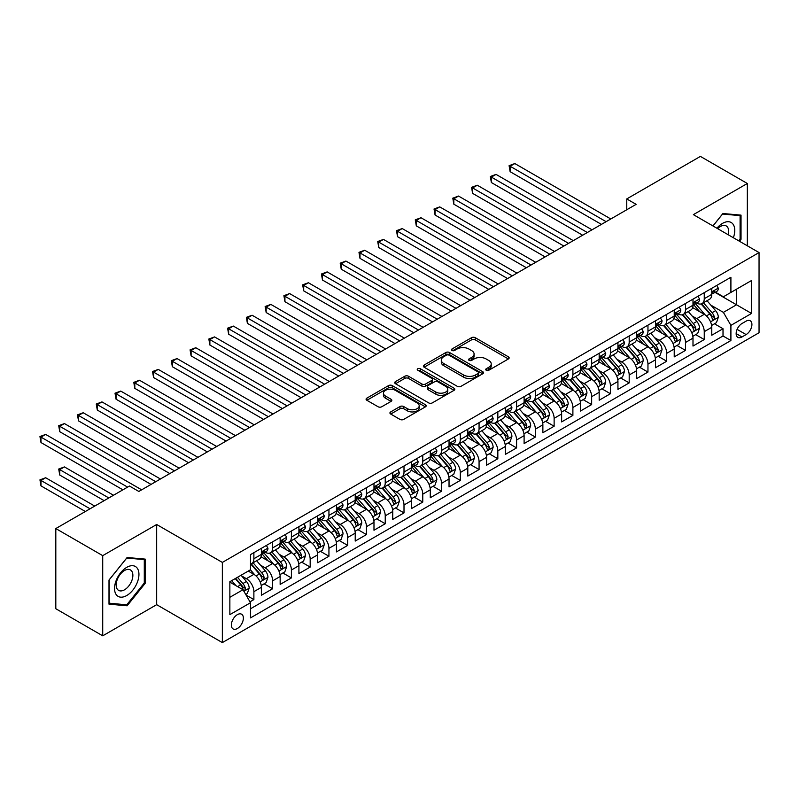 <?xml version="1.0" encoding="UTF-8"?>
<svg xmlns="http://www.w3.org/2000/svg" width="799" height="799" viewBox="0 0 799 799"><rect width="100%" height="100%" fill="white"/><g stroke="black" fill="none" stroke-linecap="round" stroke-linejoin="round"><path stroke-width="1.2" d="M486.251 370.247A1.828 1.049 0 0 0 488.828 370.247L508.404 358.951A2.607 1.508 0 0 0 509.163 357.892A2.607 1.508 0 0 0 508.404 356.823L475.245 337.687A2.607 1.508 0 0 0 471.56 337.687L451.994 348.983A1.828 1.049 0 0 0 451.455 349.722A1.828 1.049 0 0 0 451.994 350.471A1.828 1.049 0 0 0 454.571 350.471L457.098 349.013A8.34 4.814 0 0 1 468.893 349.013L471.65 350.601A8.34 4.814 0 0 1 474.097 354.007A8.34 4.814 0 0 1 471.65 357.413L469.123 358.871A1.828 1.049 0 0 0 468.584 359.62A1.828 1.049 0 0 0 469.123 360.359A1.828 1.049 0 0 0 471.7 360.359L474.226 358.901A8.34 4.814 0 0 1 486.022 358.901L488.778 360.499A8.34 4.814 0 0 1 491.225 363.895A8.34 4.814 0 0 1 488.778 367.3L486.251 368.758A1.828 1.049 0 0 0 485.712 369.508A1.828 1.049 0 0 0 486.251 370.247L486.251 368.758M237.363 628.513A8.489 4.904 120 0 0 242.916 621.023A8.489 4.904 120 0 0 241.608 614.221A8.489 4.904 120 0 0 237.363 614.641A8.489 4.904 120 0 0 231.82 622.121A8.489 4.904 120 0 0 233.118 628.933A8.489 4.904 120 0 0 237.363 628.513M390.701 411.914A2.607 1.508 0 0 0 389.932 412.973A2.607 1.508 0 0 0 390.701 414.042L399.999 419.405A2.607 1.508 0 0 0 403.685 419.405L425.418 406.861A2.607 1.508 0 0 0 426.187 405.802A2.607 1.508 0 0 0 425.418 404.733L392.259 385.587A2.607 1.508 0 0 0 388.584 385.587L366.841 398.142A2.607 1.508 0 0 0 366.082 399.2A2.607 1.508 0 0 0 366.841 400.269L378.077 406.751A2.607 1.508 0 0 0 381.762 406.751L391.071 401.388A2.607 1.508 0 0 0 391.83 400.319A2.607 1.508 0 0 0 391.071 399.26L385.498 396.044A6.971 4.025 0 0 1 383.45 393.198A6.971 4.025 0 0 1 387.755 389.483A6.971 4.025 0 0 1 395.345 390.351L417.178 402.956A6.971 4.025 0 0 1 419.215 405.802A6.971 4.025 0 0 1 414.911 409.517A6.971 4.025 0 0 1 407.32 408.639L403.685 406.541A2.607 1.508 0 0 0 399.999 406.541L390.701 411.914L390.701 414.042M156.674 524.504L102.721 555.645L55.81 528.558L55.81 608.738L102.721 635.824L156.674 604.673L222.352 642.596L222.352 562.416L156.674 524.504L156.674 604.673M747.325 245.792L747.325 183.49L693.372 214.641L759.05 252.564L222.352 562.416M747.325 183.49L700.403 156.404L626.756 198.931L626.756 209.767M55.81 528.558L129.458 486.042L138.846 491.455L636.134 204.344L626.756 198.931M457.288 386.336A2.607 1.508 0 0 0 460.973 386.336L482.706 373.792A2.607 1.508 0 0 0 483.465 372.724A2.607 1.508 0 0 0 482.706 371.665L449.547 352.519A2.607 1.508 0 0 0 445.862 352.519L424.129 365.063A2.607 1.508 0 0 0 423.37 366.132A2.607 1.508 0 0 0 424.129 367.19L457.288 386.336M418.506 370.646A1.828 1.049 0 0 1 420.354 370.906L420.354 368.738L454.062 388.194A2.607 1.508 0 0 1 454.821 389.263A2.607 1.508 0 0 1 454.062 390.321L432.329 402.876A2.607 1.508 0 0 1 428.644 402.876L395.485 383.73L395.485 381.602A2.607 1.508 0 0 0 394.726 382.671A2.607 1.508 0 0 0 395.485 383.73M395.485 381.602L404.793 376.229A2.607 1.508 0 0 1 408.469 376.229L421.922 383.999A2.607 1.508 0 0 0 425.607 383.999L431.77 380.434A2.607 1.508 0 0 0 432.539 379.375A2.607 1.508 0 0 0 431.77 378.307L417.777 370.227A1.828 1.049 0 0 1 417.238 369.478A1.828 1.049 0 0 1 418.366 368.509A1.828 1.049 0 0 1 420.354 368.738M249.987 601.827L253.882 599.58L246.092 595.085M241.658 575.949L246.372 578.676A10.617 6.132 60 0 1 253.882 591.669L261.383 587.335L261.383 595.245L272.649 588.743L264.109 583.819M260.424 565.113L265.138 567.839A10.617 6.132 60 0 1 272.649 580.843L280.149 576.508L280.149 584.419L291.405 577.917L282.876 572.983M279.191 554.286L283.905 557.003A10.617 6.132 60 0 1 291.405 570.007L298.916 565.672L298.916 573.582L310.172 567.08L301.632 562.146M297.957 543.45L302.671 546.166A10.617 6.132 60 0 1 310.172 559.17L317.682 554.836L317.682 562.746L328.938 556.244L320.399 551.32M316.724 532.613L321.438 535.33A10.617 6.132 60 0 1 328.938 548.334L336.449 543.999L336.449 551.909L347.705 545.407L339.166 540.484M335.49 521.777L340.204 524.504A10.617 6.132 60 0 1 347.705 537.497L355.215 533.173L355.215 541.073L366.471 534.581L357.932 529.647M354.257 510.951L358.971 513.667A10.617 6.132 60 0 1 366.471 526.671L373.982 522.336L373.982 530.246L385.238 523.745L376.699 518.811M373.023 500.114L377.727 502.831A10.617 6.132 60 0 1 385.238 515.834L392.748 511.5L392.748 519.41L404.004 512.908L395.465 507.974M391.79 489.278L396.494 491.994A10.617 6.132 60 0 1 404.004 504.998L411.515 500.663L411.515 508.573L422.771 502.072L414.232 497.148M410.556 478.441L415.26 481.168A10.617 6.132 60 0 1 422.771 494.162L430.271 489.827L430.271 497.737L441.537 491.235L432.998 486.311M429.313 467.605L434.027 470.331A10.617 6.132 60 0 1 441.537 483.335L449.038 479.001L449.038 486.911L460.304 480.409L451.765 475.475M448.079 456.778L452.793 459.495A10.617 6.132 60 0 1 460.304 472.499L467.805 468.164L467.805 476.074L479.07 469.572L470.531 464.638M466.846 445.942L471.56 448.658A10.617 6.132 60 0 1 479.07 461.662L486.571 457.328L486.571 465.238L497.837 458.736L489.298 453.802M485.612 435.105L490.326 437.822A10.617 6.132 60 0 1 497.837 450.826L505.338 446.491L505.338 454.401L516.593 447.899L508.064 442.976M504.379 424.269L509.093 426.996A10.617 6.132 60 0 1 516.593 439.989L524.104 435.655L524.104 443.565L535.36 437.073L526.821 432.139M523.145 413.443L527.859 416.159A10.617 6.132 60 0 1 535.36 429.163L542.871 424.828L542.871 432.738L554.126 426.237L545.587 421.303M541.912 402.606L546.626 405.323A10.617 6.132 60 0 1 554.126 418.326L561.637 413.992L561.637 421.902L572.893 415.4L564.354 410.466M560.678 391.77L565.392 394.486A10.617 6.132 60 0 1 572.893 407.49L580.404 403.155L580.404 411.066L591.659 404.564L583.12 399.64M579.445 380.933L584.159 383.66A10.617 6.132 60 0 1 591.659 396.654L599.17 392.319L599.17 400.229L610.426 393.727L601.887 388.803M598.211 370.097L602.915 372.823A10.617 6.132 60 0 1 610.426 385.817L617.937 381.493L617.937 389.393L629.193 382.901L620.653 377.967M616.978 359.27L621.682 361.987A10.617 6.132 60 0 1 629.193 374.991L636.693 370.656L636.693 378.566L647.959 372.064L639.42 367.131M635.744 348.434L640.448 351.151A10.617 6.132 60 0 1 647.959 364.154L655.46 359.82L655.46 367.73L666.726 361.228L658.186 356.294M654.501 337.597L659.215 340.314A10.617 6.132 60 0 1 666.726 353.318L674.226 348.983L674.226 356.893L685.492 350.391L676.953 345.468M673.267 326.761L677.981 329.488A10.617 6.132 60 0 1 685.492 342.481L692.993 338.147L692.993 346.057L704.259 339.555L704.259 331.655A10.617 6.132 -120 0 0 696.748 318.651L692.034 315.925M695.719 334.631L704.259 339.555M261.383 587.335A10.617 6.132 -120 0 0 253.882 574.341L248.249 571.085M280.149 576.508A10.617 6.132 -120 0 0 272.649 563.505L261.043 556.803M298.916 565.672A10.617 6.132 -120 0 0 291.405 552.668L279.8 545.967M317.682 554.836A10.617 6.132 -120 0 0 310.172 541.832L298.566 535.13M336.449 543.999A10.617 6.132 -120 0 0 328.938 531.005L317.333 524.304M355.215 533.173A10.617 6.132 -120 0 0 347.705 520.169L336.099 513.467M373.982 522.336A10.617 6.132 -120 0 0 366.471 509.333L354.866 502.631M392.748 511.5A10.617 6.132 -120 0 0 385.238 498.496L373.632 491.794M411.515 500.663A10.617 6.132 -120 0 0 404.004 487.66L392.399 480.968M430.271 489.827A10.617 6.132 -120 0 0 422.771 476.833L411.165 470.132M449.038 479.001A10.617 6.132 -120 0 0 441.537 465.997L429.932 459.295M467.805 468.164A10.617 6.132 -120 0 0 460.304 455.16L448.698 448.459M486.571 457.328A10.617 6.132 -120 0 0 479.07 444.324L467.465 437.622M505.338 446.491A10.617 6.132 -120 0 0 497.837 433.497L486.231 426.796M524.104 435.655A10.617 6.132 -120 0 0 516.593 422.661L504.988 415.959M542.871 424.828A10.617 6.132 -120 0 0 535.36 411.825L523.754 405.123M561.637 413.992A10.617 6.132 -120 0 0 554.126 400.988L542.521 394.287M580.404 403.155A10.617 6.132 -120 0 0 572.893 390.152L561.288 383.46M599.17 392.319A10.617 6.132 -120 0 0 591.659 379.325L580.054 372.624M617.937 381.493A10.617 6.132 -120 0 0 610.426 368.489L598.821 361.787M636.693 370.656A10.617 6.132 -120 0 0 629.193 357.652L617.587 350.951M655.46 359.82A10.617 6.132 -120 0 0 647.959 346.816L636.354 340.114M674.226 348.983A10.617 6.132 -120 0 0 666.726 335.979L655.12 329.288M692.993 338.147A10.617 6.132 -120 0 0 685.492 325.153L673.887 318.451M746.106 321.138L741.971 323.525A8.23 4.754 120 0 0 736.598 330.776A8.23 4.754 120 0 0 737.857 337.368A8.23 4.754 120 0 0 741.971 336.958L746.106 334.571A8.23 4.754 120 0 0 751.479 327.33A8.23 4.754 120 0 0 750.211 320.739A8.23 4.754 120 0 0 746.106 321.138M222.352 642.596L759.05 332.734L759.05 252.564M229.862 597.302L242.996 589.722L250.496 602.726L250.496 617.897L730.905 340.534L730.905 325.363L723.395 312.369L710.8 305.098M250.496 602.726L229.862 614.641L229.862 581.702L250.496 569.787L250.496 554.616L730.905 277.263L730.905 292.434L751.539 280.509L751.539 313.448L730.905 325.363M265.038 552.179L265.138 552.239A10.617 6.132 60 0 0 270.442 552.758L277.952 548.424A10.617 6.132 -120 0 0 280.149 543.57L280.149 537.497M283.805 541.342L283.905 541.402A10.617 6.132 60 0 0 289.208 541.932L296.719 537.597A10.617 6.132 -120 0 0 298.916 532.733L298.916 526.671M302.571 530.506L302.671 530.566A10.617 6.132 60 0 0 307.975 531.095L315.485 526.761A10.617 6.132 -120 0 0 317.682 521.897L317.682 515.834M321.338 519.68L321.438 519.73A10.617 6.132 60 0 0 326.741 520.259L334.252 515.924A10.617 6.132 -120 0 0 336.449 511.07L336.449 504.998M340.104 508.843L340.204 508.903A10.617 6.132 60 0 0 345.508 509.422L353.018 505.088A10.617 6.132 -120 0 0 355.215 500.234L355.215 494.162M358.871 498.007L358.971 498.067A10.617 6.132 60 0 0 364.274 498.586L371.785 494.261A10.617 6.132 -120 0 0 373.982 489.397L373.982 483.325M377.637 487.17L377.727 487.23A10.617 6.132 60 0 0 383.041 487.76L390.541 483.425A10.617 6.132 -120 0 0 392.748 478.561L392.748 472.499M396.404 476.344L396.494 476.394A10.617 6.132 60 0 0 401.807 476.923L409.308 472.589A10.617 6.132 -120 0 0 411.515 467.725L411.515 461.662M415.16 465.507L415.26 465.557A10.617 6.132 60 0 0 420.574 466.087L428.074 461.752A10.617 6.132 -120 0 0 430.271 456.898L430.271 450.826M433.927 454.671L434.027 454.731A10.617 6.132 60 0 0 439.34 455.25L446.841 450.916A10.617 6.132 -120 0 0 449.038 446.062L449.038 439.989M452.693 443.835L452.793 443.894A10.617 6.132 60 0 0 458.107 444.424L465.607 440.089A10.617 6.132 -120 0 0 467.805 435.225L467.805 429.163M471.46 432.998L471.56 433.058A10.617 6.132 60 0 0 476.863 433.587L484.374 429.253A10.617 6.132 -120 0 0 486.571 424.389L486.571 418.326M490.226 422.172L490.326 422.222A10.617 6.132 60 0 0 495.63 422.751L503.14 418.416A10.617 6.132 -120 0 0 505.338 413.552L505.338 407.49M508.993 411.335L509.093 411.395A10.617 6.132 60 0 0 514.396 411.914L521.907 407.58A10.617 6.132 -120 0 0 524.104 402.726L524.104 396.654M527.759 400.499L527.859 400.559A10.617 6.132 60 0 0 533.163 401.078L540.673 396.743A10.617 6.132 -120 0 0 542.871 391.89L542.871 385.817M546.526 389.662L546.626 389.722A10.617 6.132 60 0 0 551.929 390.252L559.44 385.917A10.617 6.132 -120 0 0 561.637 381.053L561.637 374.991M565.293 378.836L565.392 378.886A10.617 6.132 60 0 0 570.696 379.415L578.206 375.081A10.617 6.132 -120 0 0 580.404 370.217L580.404 364.154M584.059 367.999L584.159 368.049A10.617 6.132 60 0 0 589.462 368.579L596.973 364.244A10.617 6.132 -120 0 0 599.17 359.39L599.17 353.318M602.826 357.163L602.915 357.223A10.617 6.132 60 0 0 608.229 357.742L615.729 353.408A10.617 6.132 -120 0 0 617.937 348.554L617.937 342.481M621.592 346.327L621.682 346.386A10.617 6.132 60 0 0 626.995 346.906L634.496 342.581A10.617 6.132 -120 0 0 636.693 337.717L636.693 331.655M640.349 335.49L640.448 335.55A10.617 6.132 60 0 0 645.762 336.079L653.262 331.745A10.617 6.132 -120 0 0 655.46 326.881L655.46 320.818M659.115 324.664L659.215 324.714A10.617 6.132 60 0 0 664.528 325.243L672.029 320.908A10.617 6.132 -120 0 0 674.226 316.044L674.226 309.982M677.882 313.827L677.981 313.887A10.617 6.132 60 0 0 683.295 314.406L690.795 310.072A10.617 6.132 -120 0 0 692.993 305.218L692.993 299.146M250.496 608.788L723.015 335.989L723.015 328.729L711.759 335.23L711.759 327.32A10.617 6.132 -120 0 0 704.259 314.317L692.653 307.615M696.648 302.991L696.748 303.051A10.617 6.132 -120 0 0 702.051 303.57A10.617 6.132 -120 0 0 704.259 298.716L704.259 292.644M702.051 303.57L709.562 299.235A10.617 6.132 -120 0 0 711.759 294.382L711.759 288.309M253.882 552.668L253.882 558.741A10.617 6.132 60 0 1 251.675 563.595A10.617 6.132 60 0 1 250.496 564.024M251.675 563.595L259.186 559.26A10.617 6.132 -120 0 0 261.383 554.406L261.383 548.334M272.649 541.832L272.649 547.904A10.617 6.132 60 0 1 270.442 552.758M291.405 530.995L291.405 537.068A10.617 6.132 60 0 1 289.208 541.932M310.172 520.169L310.172 526.231A10.617 6.132 60 0 1 307.975 531.095M328.938 509.333L328.938 515.395A10.617 6.132 60 0 1 326.741 520.259M347.705 498.496L347.705 504.569A10.617 6.132 60 0 1 345.508 509.422M366.471 487.66L366.471 493.732A10.617 6.132 60 0 1 364.274 498.586M385.238 476.833L385.238 482.896A10.617 6.132 60 0 1 383.041 487.76M404.004 465.997L404.004 472.059A10.617 6.132 60 0 1 401.807 476.923M422.771 455.16L422.771 461.233A10.617 6.132 60 0 1 420.574 466.087M441.537 444.324L441.537 450.396A10.617 6.132 60 0 1 439.34 455.25M460.304 433.487L460.304 439.56A10.617 6.132 60 0 1 458.107 444.424M479.07 422.661L479.07 428.723A10.617 6.132 60 0 1 476.863 433.587M497.837 411.825L497.837 417.887A10.617 6.132 60 0 1 495.63 422.751M516.593 400.988L516.593 407.061A10.617 6.132 60 0 1 514.396 411.914M535.36 390.152L535.36 396.224A10.617 6.132 60 0 1 533.163 401.078M554.126 379.325L554.126 385.388A10.617 6.132 60 0 1 551.929 390.252M572.893 368.489L572.893 374.551A10.617 6.132 60 0 1 570.696 379.415M591.659 357.652L591.659 363.715A10.617 6.132 60 0 1 589.462 368.579M610.426 346.816L610.426 352.888A10.617 6.132 60 0 1 608.229 357.742M629.193 335.979L629.193 342.052A10.617 6.132 60 0 1 626.995 346.906M647.959 325.153L647.959 331.215A10.617 6.132 60 0 1 645.762 336.079M666.726 314.317L666.726 320.379A10.617 6.132 60 0 1 664.528 325.243M685.492 303.48L685.492 309.553A10.617 6.132 60 0 1 683.295 314.406M685.492 342.481L685.492 350.391M666.726 353.318L666.726 361.228M647.959 364.154L647.959 372.064M629.193 374.991L629.193 382.901M610.426 385.817L610.426 393.727M591.659 396.654L591.659 404.564M572.893 407.49L572.893 415.4M554.126 418.326L554.126 426.237M535.36 429.163L535.36 437.073M516.593 439.989L516.593 447.899M497.837 450.826L497.837 458.736M479.07 461.662L479.07 469.572M460.304 472.499L460.304 480.409M441.537 483.335L441.537 491.235M422.771 494.162L422.771 502.072M404.004 504.998L404.004 512.908M385.238 515.834L385.238 523.745M366.471 526.671L366.471 534.581M347.705 537.497L347.705 545.407M328.938 548.334L328.938 556.244M310.172 559.17L310.172 567.08M291.405 570.007L291.405 577.917M272.649 580.843L272.649 588.743M253.882 591.669L253.882 599.58M242.996 589.722L229.862 582.141M723.395 312.369L736.528 304.779L736.528 289.178L751.539 280.509M715.035 292.374L751.539 313.448M715.415 292.154L723.395 296.769L730.905 292.434M102.721 555.645L102.721 635.824M714.486 323.795L723.015 328.729M723.015 335.989L730.905 340.534M739.455 241.248L741.033 239.281L741.033 215.131L722.925 213.523L712.938 225.937M109.004 604.174L127.121 605.792L145.228 583.27L145.228 559.12L127.121 557.502L109.004 580.034L109.004 604.174M740.094 238.741L741.033 239.281M144.289 582.731L145.228 583.27M125.203 604.693L127.121 605.792M486.981 370.506L488.778 369.468A8.34 4.814 0 0 0 491.225 366.062L491.225 363.895M474.097 354.007L474.097 356.174A8.34 4.814 0 0 1 471.65 359.58L469.852 360.619M508.364 358.971L475.245 339.855A2.607 1.508 0 0 0 471.56 339.855L452.713 350.731M482.666 373.812L449.547 354.686A2.607 1.508 0 0 0 445.862 354.686L424.159 367.21M478.102 373.473A1.828 1.049 0 0 0 478.631 372.724A1.828 1.049 0 0 0 478.102 371.974L448.998 355.175A1.828 1.049 0 0 0 446.421 355.175L443.745 356.724A8.34 4.814 0 0 0 441.308 360.119A8.34 4.814 0 0 0 443.745 363.525L463.64 375.011A8.34 4.814 0 0 0 475.425 375.011L478.102 373.473L478.102 375.64A1.828 1.049 0 0 0 478.631 374.891L478.631 372.724M441.308 360.119L441.308 362.287A8.34 4.814 0 0 0 443.745 365.692L443.745 363.525M478.102 375.64L475.425 377.178A8.34 4.814 0 0 1 463.64 377.178L443.745 365.692M395.525 383.75L404.793 378.396L404.793 376.229M432.539 379.375L432.539 381.532A2.607 1.508 0 0 1 431.77 382.601L425.607 386.167A2.607 1.508 0 0 1 421.922 386.167L408.469 378.396A2.607 1.508 0 0 0 404.793 378.396M420.354 370.906L454.032 390.341M435.874 392.049A6.971 4.025 0 0 0 443.465 392.928A6.971 4.025 0 0 0 447.77 389.203A6.971 4.025 0 0 0 445.722 386.366L438.032 381.922A2.607 1.508 0 0 0 434.356 381.922L428.184 385.488A2.607 1.508 0 0 0 427.415 386.546A2.607 1.508 0 0 0 428.184 387.615L435.874 392.049L435.874 394.217A6.971 4.025 0 0 0 443.465 395.096A6.971 4.025 0 0 0 447.77 391.37L447.77 389.203M427.415 386.546L427.415 388.714A2.607 1.508 0 0 0 428.184 389.782L428.184 387.615M435.874 394.217L428.184 389.782M419.215 405.802L419.215 407.959A6.971 4.025 0 0 1 414.911 411.685A6.971 4.025 0 0 1 407.32 410.806L403.685 408.708A2.607 1.508 0 0 0 399.999 408.708L390.731 414.062M383.45 393.198L383.45 395.365A6.971 4.025 0 0 0 385.498 398.212L385.498 396.044M391.031 401.408L385.498 398.212M425.388 406.881L392.259 387.755A2.607 1.508 0 0 0 388.584 387.755L366.881 400.289M711.599 325.463L716.453 322.656L718.331 317.243A7.031 4.065 -120 0 0 715.584 310.641L707.015 300.714M705.297 315.006L695.5 303.66M699.724 311.7L694.031 305.118A16.849 9.728 -120 0 0 693.512 304.529M510.122 215.021L563.884 246.062L472.589 193.348L472.589 187.935L477.283 185.228L573.273 240.639M701.103 303.96L709.772 313.997A7.031 4.065 60 0 1 712.279 318.841C713.337 320.259 714.086 319.82 714.536 317.543A7.031 4.065 -120 0 0 712.019 312.699L703.45 302.771M701.612 303.79L710.93 314.576A3.586 2.067 60 0 1 711.829 315.985L714.536 317.543M712.279 318.841L712.788 319.67M716.733 285.443L718.331 288.209A7.031 4.065 60 0 1 716.873 291.315L713.307 293.373A7.031 4.065 -120 0 0 714.536 291.755L714.386 291.136M606.111 221.683L510.122 166.262L514.816 163.555L610.806 218.976M711.999 293.702L712.019 293.702A7.031 4.065 -120 0 0 713.307 293.373M713.627 291.226L714.536 291.755C714.086 290.696 713.337 291.126 712.279 293.053A7.031 4.065 60 0 1 711.759 294.052M601.417 224.389L510.122 171.685L510.122 166.262L509.093 165.673L514.816 163.555M510.122 171.685L509.093 165.673M733.362 237.732A17.248 9.958 120 0 0 722.556 223.36A17.248 9.958 120 0 0 716.903 228.224M728.219 234.756A11.805 6.821 120 0 0 726.231 225.937A11.805 6.821 120 0 0 720.328 226.526A11.805 6.821 120 0 0 717.602 228.624M712.978 225.957L722.556 214.052L740.094 215.62L740.094 239.011L738.666 240.789M738.935 214.951L740.094 215.62M137.308 582.381A17.248 9.958 120 0 0 132.844 565.712A17.248 9.958 120 0 0 116.175 580.493A17.248 9.958 120 0 0 120.639 597.153A17.248 9.958 120 0 0 137.308 582.381M131.755 580.793A11.805 6.821 120 0 0 130.427 569.927A11.805 6.821 120 0 0 117.283 579.505A11.805 6.821 120 0 0 118.612 590.381A11.805 6.821 120 0 0 131.755 580.793M109.193 603.265L109.193 579.864L126.741 558.042L144.289 559.61L144.289 583L126.741 604.833L109.004 603.155M143.121 558.94L144.289 559.61M692.833 336.289L697.687 333.493L699.564 328.079A7.031 4.065 -120 0 0 696.828 321.468L688.249 311.54M686.531 325.832L676.733 314.486M680.958 322.536L675.265 315.945A16.849 9.728 -120 0 0 674.746 315.365M491.355 225.857L545.118 256.898L453.822 204.184L453.822 198.771L458.516 196.055L554.506 251.475M682.336 314.786L691.005 324.833A7.031 4.065 60 0 1 693.512 329.677C694.571 331.086 695.32 330.656 695.769 328.379A7.031 4.065 -120 0 0 693.262 323.535L684.683 313.608M682.845 314.626L692.164 325.413A3.586 2.067 60 0 1 693.063 326.811L695.769 328.379M693.512 329.677L694.021 330.506M674.076 347.126L678.92 344.329L680.798 338.906A7.031 4.065 -120 0 0 678.061 332.304L669.482 322.377M667.764 336.669L657.967 325.323M662.191 333.363L656.498 326.781A16.849 9.728 -120 0 0 655.979 326.192M472.589 236.684L526.351 267.725L435.065 215.021L435.065 209.598L439.75 206.891L535.739 262.312M663.569 325.622L672.239 335.66A7.031 4.065 60 0 1 674.746 340.514C675.804 341.922 676.553 341.493 677.003 339.205A7.031 4.065 -120 0 0 674.496 334.362L665.917 324.434M664.079 325.463L673.397 336.249A3.586 2.067 60 0 1 674.296 337.647L677.003 339.205M674.746 340.514L675.255 341.343M655.31 357.962L660.154 355.165L662.031 349.742A7.031 4.065 -120 0 0 659.295 343.141L650.716 333.213M648.998 347.505L639.2 336.159M643.425 344.199L637.732 337.617A16.849 9.728 -120 0 0 637.212 337.028M453.822 247.52L507.585 278.561M644.803 336.459L653.472 346.496A7.031 4.065 60 0 1 655.979 351.34C657.038 352.759 657.787 352.329 658.236 350.042A7.031 4.065 -120 0 0 655.729 345.198L647.15 335.27M645.312 336.289L654.631 347.086A3.586 2.067 60 0 1 655.53 348.484L658.236 350.042M655.979 351.34L656.498 352.179M636.543 368.798L641.387 365.992L643.265 360.579A7.031 4.065 -120 0 0 640.528 353.977L631.949 344.049M630.231 358.342L620.433 346.996M624.658 355.036L618.975 348.454A16.849 9.728 -120 0 0 618.446 347.865M435.065 258.357L488.828 289.398L397.532 236.684L397.532 231.271L402.217 228.564L498.206 283.975M626.036 347.295L634.706 357.333A7.031 4.065 60 0 1 637.212 362.177C638.271 363.595 639.02 363.155 639.47 360.878A7.031 4.065 -120 0 0 636.963 356.034L628.384 346.107M626.546 347.126L635.864 357.922A3.586 2.067 60 0 1 636.773 359.32L639.47 360.878M637.212 362.177L637.732 363.016M697.966 296.279L699.564 299.036A7.031 4.065 60 0 1 698.106 302.152L694.541 304.209A7.031 4.065 -120 0 0 695.769 302.591L695.619 301.962M587.345 232.519L491.355 177.098L496.049 174.392L592.039 229.812M693.232 304.539L693.262 304.539A7.031 4.065 -120 0 0 694.541 304.209M694.86 302.062L695.769 302.591C695.32 301.533 694.571 301.962 693.512 303.89A7.031 4.065 60 0 1 692.993 304.888M582.651 235.226L491.355 182.522L491.355 177.098L490.326 176.499L496.049 174.392M491.355 182.522L490.326 176.499M679.2 307.106L680.798 309.872A7.031 4.065 60 0 1 679.34 312.988L675.774 315.046A7.031 4.065 -120 0 0 677.003 313.428L676.853 312.799M568.578 243.355L471.56 187.336L477.283 185.228M674.466 315.375L674.496 315.375A7.031 4.065 -120 0 0 675.774 315.046M676.094 312.898L677.003 313.428C676.553 312.359 675.804 312.799 674.746 314.726A7.031 4.065 60 0 1 674.226 315.725M472.589 193.348L471.56 187.336M660.433 317.942L662.031 320.709A7.031 4.065 60 0 1 660.573 323.815L657.008 325.882A7.031 4.065 -120 0 0 658.236 324.254L658.086 323.635M549.812 254.182L452.793 198.172L458.516 196.055M655.699 326.212L655.729 326.212A7.031 4.065 -120 0 0 657.008 325.882M657.327 323.735L658.236 324.254C657.787 323.196 657.038 323.635 655.979 325.553A7.031 4.065 60 0 1 655.46 326.561M453.822 204.184L452.793 198.172M641.667 328.779L643.265 331.545A7.031 4.065 60 0 1 641.807 334.651L638.241 336.709A7.031 4.065 -120 0 0 639.47 335.091L639.32 334.471M531.045 265.018L434.027 209.008L439.75 206.891M636.933 337.038L636.963 337.038A7.031 4.065 -120 0 0 638.241 336.709M638.561 334.571L639.47 335.091C639.03 334.032 638.271 334.461 637.212 336.389A7.031 4.065 60 0 1 636.693 337.388M435.065 215.021L434.027 209.008M617.777 379.625L622.621 376.828L624.498 371.415A7.031 4.065 -120 0 0 621.762 364.813L613.183 354.886M611.465 369.178L601.667 357.832M605.892 365.872L600.209 359.28A16.849 9.728 -120 0 0 599.679 358.701M416.299 269.193L470.062 300.234L378.766 247.52L378.766 242.107L383.46 239.4L479.44 294.811M607.27 358.122L615.939 368.169A7.031 4.065 60 0 1 618.446 373.013C619.505 374.421 620.254 373.992 620.703 371.715A7.031 4.065 -120 0 0 618.196 366.871L609.617 356.943M607.779 357.962L617.098 368.748A3.586 2.067 60 0 1 618.007 370.157L620.703 371.715M618.446 373.013L618.965 373.842M622.9 339.615L624.498 342.372A7.031 4.065 60 0 1 623.04 345.488L619.475 347.545A7.031 4.065 -120 0 0 620.703 345.927L620.553 345.298M512.279 275.855L416.299 220.434L420.983 217.727L516.973 273.148M618.166 347.875L618.196 347.875A7.031 4.065 -120 0 0 619.475 347.545M619.794 345.398L620.703 345.927C620.264 344.868 619.515 345.298 618.446 347.225A7.031 4.065 60 0 1 617.937 348.224M507.595 278.561L416.299 225.857L416.299 220.434L415.26 219.845L420.983 217.727M416.299 225.857L415.26 219.845M599.01 390.461L603.854 387.665L605.732 382.242A7.031 4.065 -120 0 0 602.995 375.64L594.426 365.712M592.708 380.004L582.9 368.659M587.125 376.709L581.442 370.117A16.849 9.728 -120 0 0 580.913 369.528M397.532 280.03L451.295 311.061L359.999 258.357L359.999 252.943L364.694 250.227L460.673 305.647M588.503 368.958L597.183 379.006A7.031 4.065 60 0 1 599.689 383.85C600.738 385.258 601.497 384.828 601.937 382.541A7.031 4.065 -120 0 0 599.43 377.697L590.861 367.77M589.013 368.798L598.331 379.585A3.586 2.067 60 0 1 599.24 380.983L601.937 382.541M599.689 383.85L600.199 384.679M604.144 350.451L605.732 353.208A7.031 4.065 60 0 1 604.274 356.324L600.708 358.381A7.031 4.065 -120 0 0 601.937 356.763L601.787 356.134M493.512 286.691L396.494 230.671L402.217 228.564M599.4 358.711L599.43 358.711A7.031 4.065 -120 0 0 600.708 358.381M601.028 356.234L601.937 356.763C601.497 355.705 600.748 356.134 599.689 358.062A7.031 4.065 60 0 1 599.17 359.061M397.532 236.684L396.494 230.671M580.244 401.298L585.088 398.501L586.965 393.078A7.031 4.065 -120 0 0 584.229 386.476L575.66 376.549M573.942 390.841L564.134 379.495M568.359 387.535L562.676 380.953A16.849 9.728 -120 0 0 562.146 380.364M378.766 290.856L432.529 321.897L341.233 269.193L341.233 263.77L345.927 261.063L441.907 316.484M569.737 379.795L578.416 389.832A7.031 4.065 60 0 1 580.923 394.676C581.972 396.094 582.731 395.665 583.17 393.378A7.031 4.065 -120 0 0 580.663 388.534L572.094 378.606M570.246 379.635L579.565 390.421A3.586 2.067 60 0 1 580.474 391.82L583.17 393.378M580.923 394.676L581.432 395.515M585.377 361.278L586.965 364.044A7.031 4.065 60 0 1 585.517 367.16L581.952 369.218A7.031 4.065 -120 0 0 583.17 367.59L583.02 366.971M474.746 297.518L377.727 241.508L383.46 239.4M580.633 369.547L580.663 369.547A7.031 4.065 -120 0 0 581.952 369.218M582.261 367.071L583.17 367.59C582.731 366.531 581.982 366.971 580.923 368.898A7.031 4.065 60 0 1 580.404 369.897M378.766 247.52L377.727 241.508M561.477 412.134L566.331 409.328L568.199 403.914A7.031 4.065 -120 0 0 565.462 397.313L556.893 387.385M555.175 401.677L545.377 390.331M549.592 398.371L543.909 391.79A16.849 9.728 -120 0 0 543.39 391.2M359.999 301.692L413.762 332.734L322.466 280.03L322.466 274.606L327.161 271.9L423.14 327.32M550.97 390.631L559.65 400.669A7.031 4.065 60 0 1 562.156 405.512C563.215 406.931 563.964 406.491 564.404 404.214A7.031 4.065 -120 0 0 561.897 399.37L553.327 389.443M551.48 390.461L560.798 401.258A3.586 2.067 60 0 1 561.707 402.656L564.404 404.214M562.156 405.512L562.666 406.351M566.611 372.114L568.199 374.881A7.031 4.065 60 0 1 566.751 377.987L563.185 380.044A7.031 4.065 -120 0 0 564.404 378.426L564.254 377.807M455.989 308.354L358.971 252.344L364.694 250.227M561.867 380.374L561.897 380.374A7.031 4.065 -120 0 0 563.185 380.044M563.495 377.907L564.404 378.426C563.964 377.368 563.215 377.807 562.156 379.725A7.031 4.065 60 0 1 561.637 380.733M359.999 258.357L358.971 252.344M542.711 422.971L547.565 420.164L549.432 414.751A7.031 4.065 -120 0 0 546.696 408.149L538.126 398.222M536.409 412.514L526.611 401.168M530.826 409.208L525.143 402.626A16.849 9.728 -120 0 0 524.623 402.037M341.233 312.529L394.996 343.57L303.7 290.856L303.7 285.443L308.394 282.736L404.374 338.147M532.204 401.468L540.883 411.505A7.031 4.065 60 0 1 543.39 416.349C544.449 417.767 545.198 417.328 545.637 415.051A7.031 4.065 -120 0 0 543.13 410.207L534.561 400.279M532.723 401.298L542.042 412.084A3.586 2.067 60 0 1 542.94 413.492L545.637 415.051M543.39 416.349L543.899 417.178M547.844 382.951L549.432 385.717A7.031 4.065 60 0 1 547.984 388.823L544.419 390.881A7.031 4.065 -120 0 0 545.637 389.263L545.487 388.644M437.223 319.191L340.204 263.181L345.927 261.063M543.1 391.21L543.13 391.21A7.031 4.065 -120 0 0 544.419 390.881M544.728 388.743L545.637 389.263C545.198 388.204 544.449 388.634 543.39 390.561A7.031 4.065 60 0 1 542.871 391.56M341.233 269.193L340.204 263.181M523.944 433.797L528.798 431.001L530.676 425.587A7.031 4.065 -120 0 0 527.929 418.976L519.36 409.048M517.642 423.34L507.844 411.994M512.059 420.044L506.376 413.453A16.849 9.728 -120 0 0 505.857 412.873M322.466 323.365L376.229 354.406L284.933 301.692L284.933 296.279L289.628 293.573L385.617 348.983M513.447 412.294L522.117 422.341A7.031 4.065 60 0 1 524.623 427.185C525.682 428.594 526.431 428.164 526.871 425.887A7.031 4.065 -120 0 0 524.364 421.043L515.794 411.115M513.957 412.134L523.275 422.921A3.586 2.067 60 0 1 524.174 424.329L526.871 425.887M524.623 427.185L525.133 428.014M529.078 393.787L530.676 396.544A7.031 4.065 60 0 1 529.218 399.66L525.652 401.717A7.031 4.065 -120 0 0 526.871 400.099L526.731 399.47M418.456 330.027L321.438 274.007L327.161 271.9M524.344 402.047L524.364 402.047A7.031 4.065 -120 0 0 525.652 401.717M525.962 399.57L526.871 400.099C526.431 399.041 525.682 399.47 524.623 401.398A7.031 4.065 60 0 1 524.104 402.396M322.466 280.03L321.438 274.007M505.178 444.634L510.032 441.837L511.909 436.414A7.031 4.065 -120 0 0 509.163 429.812L500.593 419.884M498.876 434.177L489.078 422.831M493.303 430.871L487.61 424.289A16.849 9.728 -120 0 0 487.09 423.7M303.7 334.202L357.463 365.233L266.167 312.529L266.167 307.106L270.861 304.399L366.851 359.82M494.681 423.13L503.35 433.168A7.031 4.065 60 0 1 505.857 438.022C506.916 439.43 507.665 439.001 508.104 436.713A7.031 4.065 -120 0 0 505.597 431.869L497.028 421.942M495.19 422.971L504.509 433.757A3.586 2.067 60 0 1 505.407 435.155L508.104 436.713M505.857 438.022L506.366 438.851M510.311 404.624L511.909 407.38A7.031 4.065 60 0 1 510.451 410.496L506.886 412.554A7.031 4.065 -120 0 0 508.104 410.936L507.964 410.306M399.69 340.863L302.671 284.844L308.394 282.736M505.577 412.883L505.597 412.883A7.031 4.065 -120 0 0 506.886 412.554M507.205 410.406L508.104 410.936C507.665 409.867 506.916 410.306 505.857 412.234A7.031 4.065 60 0 1 505.338 413.233M303.7 290.856L302.671 284.844M486.411 455.47L491.265 452.673L493.143 447.25A7.031 4.065 -120 0 0 490.396 440.649L481.827 430.721M480.109 445.013L470.311 433.667M474.536 441.707L468.843 435.125A16.849 9.728 -120 0 0 468.324 434.536M284.933 345.028L338.696 376.069L247.4 323.365L247.4 317.942L252.094 315.235L348.084 370.656M475.914 433.967L484.584 444.004A7.031 4.065 60 0 1 487.09 448.848C488.149 450.266 488.898 449.837 489.348 447.55A7.031 4.065 -120 0 0 486.841 442.706L478.261 432.778M476.424 433.807L485.742 444.594A3.586 2.067 60 0 1 486.641 445.992L489.348 447.55M487.09 448.848L487.6 449.687M491.545 415.45L493.143 418.217A7.031 4.065 60 0 1 491.685 421.323L488.119 423.39A7.031 4.065 -120 0 0 489.348 421.762L489.198 421.143M380.923 351.69L283.905 295.68L289.628 293.573M486.811 423.72L486.841 423.72A7.031 4.065 -120 0 0 488.119 423.39M488.439 421.243L489.348 421.762C488.898 420.703 488.149 421.143 487.09 423.071A7.031 4.065 60 0 1 486.571 424.069M284.933 301.692L283.905 295.68M467.645 466.306L472.499 463.5L474.376 458.087A7.031 4.065 -120 0 0 471.64 451.485L463.06 441.557M461.343 455.849L451.545 444.504M455.77 452.544L450.077 445.962A16.849 9.728 -120 0 0 449.557 445.373M266.167 355.865L319.93 386.906L228.634 334.192L228.634 328.779L233.328 326.072L329.318 381.493M457.148 444.803L465.817 454.841A7.031 4.065 60 0 1 468.324 459.685C469.383 461.103 470.132 460.663 470.581 458.386A7.031 4.065 -120 0 0 468.074 453.542L459.495 443.615M457.657 444.634L466.976 455.43A3.586 2.067 60 0 1 467.874 456.828L470.581 458.386M468.324 459.685L468.833 460.524M472.778 426.286L474.376 429.053A7.031 4.065 60 0 1 472.918 432.159L469.353 434.217A7.031 4.065 -120 0 0 470.581 432.599L470.431 431.979M362.157 362.526L265.138 306.516L270.861 304.399M468.044 434.546L468.074 434.546A7.031 4.065 -120 0 0 469.353 434.217M469.672 432.079L470.581 432.599C470.132 431.54 469.383 431.969 468.324 433.897A7.031 4.065 60 0 1 467.805 434.906M266.167 312.529L265.138 306.516M448.888 477.133L453.732 474.336L455.61 468.923A7.031 4.065 -120 0 0 452.873 462.321L444.294 452.394M442.576 466.686L432.778 455.34M437.003 463.38L431.31 456.788A16.849 9.728 -120 0 0 430.791 456.209M247.4 366.701L301.163 397.742L209.877 345.028L209.877 339.615L214.561 336.908L310.551 392.319M438.381 455.64L447.05 465.677A7.031 4.065 60 0 1 449.557 470.521C450.616 471.939 451.365 471.5 451.815 469.223A7.031 4.065 -120 0 0 449.308 464.379L440.728 454.451M438.891 455.47L448.209 466.256A3.586 2.067 60 0 1 449.108 467.665L451.815 469.223M449.557 470.521L450.067 471.35M454.012 437.123L455.61 439.879A7.031 4.065 60 0 1 454.152 442.996L450.586 445.053A7.031 4.065 -120 0 0 451.815 443.435L451.665 442.806M343.39 373.363L246.372 317.353L252.094 315.235M449.278 445.383L449.308 445.383A7.031 4.065 -120 0 0 450.586 445.053M450.906 442.906L451.815 443.435C451.365 442.376 450.616 442.806 449.557 444.733A7.031 4.065 60 0 1 449.038 445.732M247.4 323.365L246.372 317.353M430.122 487.969L434.966 485.173L436.843 479.75A7.031 4.065 -120 0 0 434.107 473.148L425.527 463.22M423.81 477.512L414.012 466.167M418.237 474.216L412.544 467.625A16.849 9.728 -120 0 0 412.024 467.045M228.634 377.537L282.397 408.569L191.111 355.865L191.111 350.451L195.795 347.735L291.785 403.155M419.615 466.466L428.284 476.514A7.031 4.065 60 0 1 430.791 481.358C431.85 482.766 432.599 482.336 433.048 480.059A7.031 4.065 -120 0 0 430.541 475.205L421.962 465.288M420.124 466.306L429.443 477.093A3.586 2.067 60 0 1 430.341 478.491L433.048 480.059M430.791 481.358L431.31 482.187M435.245 447.959L436.843 450.716A7.031 4.065 60 0 1 435.385 453.832L431.82 455.889A7.031 4.065 -120 0 0 433.048 454.271L432.898 453.642M324.624 384.199L227.605 328.179L233.328 326.072M430.511 456.219L430.541 456.219A7.031 4.065 -120 0 0 431.82 455.889M432.139 453.742L433.048 454.271C432.609 453.213 431.85 453.642 430.791 455.57A7.031 4.065 60 0 1 430.271 456.569M228.634 334.192L227.605 328.179M411.355 498.806L416.199 496.009L418.077 490.586A7.031 4.065 -120 0 0 415.34 483.984L406.761 474.057M405.043 488.349L395.245 477.003M399.47 485.043L393.787 478.461A16.849 9.728 -120 0 0 393.258 477.872M209.877 388.364L263.64 419.405L172.344 366.701L172.344 361.278L177.028 358.571L273.018 413.992M400.848 477.303L409.517 487.34A7.031 4.065 60 0 1 412.024 492.184C413.083 493.602 413.832 493.173 414.281 490.886A7.031 4.065 -120 0 0 411.775 486.042L403.195 476.114M401.358 477.143L410.676 487.929A3.586 2.067 60 0 1 411.585 489.328L414.281 490.886M412.024 492.184L412.544 493.023M416.479 458.786L418.077 461.552A7.031 4.065 60 0 1 416.619 464.668L413.053 466.726A7.031 4.065 -120 0 0 414.281 465.098L414.132 464.479M305.857 395.026L208.839 339.016L214.561 336.908M411.745 467.055L411.775 467.055A7.031 4.065 -120 0 0 413.053 466.726M413.373 464.579L414.281 465.098C413.842 464.039 413.083 464.479 412.024 466.406A7.031 4.065 60 0 1 411.515 467.405M209.877 345.028L208.839 339.016M392.589 509.642L397.433 506.836L399.31 501.422A7.031 4.065 -120 0 0 396.574 494.821L387.994 484.893M386.277 499.185L376.479 487.839M380.704 495.879L375.021 489.298A16.849 9.728 -120 0 0 374.491 488.708M191.111 399.2L244.874 430.242L153.578 377.537L153.578 372.114L158.272 369.408L254.252 424.828M382.082 488.139L390.751 498.177A7.031 4.065 60 0 1 393.268 503.02C394.316 504.439 395.066 503.999 395.515 501.722A7.031 4.065 -120 0 0 393.008 496.878L384.429 486.951M382.591 487.969L391.909 498.766A3.586 2.067 60 0 1 392.818 500.164L395.515 501.722M393.268 503.02L393.777 503.859M397.712 469.622L399.31 472.389A7.031 4.065 60 0 1 397.852 475.495L394.287 477.552A7.031 4.065 -120 0 0 395.515 475.934L395.365 475.315M287.091 405.862L190.072 349.852L195.795 347.735M392.978 477.882L393.008 477.882A7.031 4.065 -120 0 0 394.287 477.552M394.606 475.415L395.515 475.934C395.076 474.876 394.326 475.315 393.268 477.233A7.031 4.065 60 0 1 392.748 478.241M191.111 355.865L190.072 349.852M373.822 520.479L378.666 517.672L380.544 512.259A7.031 4.065 -120 0 0 377.807 505.657L369.238 495.73M367.52 510.022L357.712 498.676M361.937 506.716L356.254 500.134A16.849 9.728 -120 0 0 355.725 499.545M172.344 410.037L226.107 441.078L134.811 388.364L134.811 382.951L139.505 380.244L235.485 435.655M363.315 498.976L371.994 509.013A7.031 4.065 60 0 1 374.501 513.857C375.55 515.275 376.309 514.836 376.748 512.559A7.031 4.065 -120 0 0 374.242 507.715L365.672 497.787M363.825 498.806L373.143 509.592A3.586 2.067 60 0 1 374.052 511L376.748 512.559M374.501 513.857L375.011 514.696M378.956 480.459L380.544 483.225A7.031 4.065 60 0 1 379.086 486.331L375.52 488.389A7.031 4.065 -120 0 0 376.748 486.771L376.599 486.152M268.324 416.698L171.306 360.689L177.028 358.571M374.212 488.718L374.242 488.718A7.031 4.065 -120 0 0 375.52 488.389M375.84 486.251L376.748 486.771C376.309 485.712 375.56 486.142 374.501 488.069A7.031 4.065 60 0 1 373.982 489.068M172.344 366.701L171.306 360.689M355.056 531.305L359.9 528.509L361.777 523.095A7.031 4.065 -120 0 0 359.041 516.484L350.471 506.566M348.754 520.848L338.946 509.502M343.171 517.552L337.488 510.961A16.849 9.728 -120 0 0 336.968 510.381M153.578 420.873L207.34 451.914L116.045 399.2L116.045 393.787L120.739 391.081L216.719 446.491M344.549 509.802L353.228 519.849A7.031 4.065 60 0 1 355.735 524.693C356.793 526.102 357.543 525.672 357.982 523.395A7.031 4.065 -120 0 0 355.475 518.551L346.906 508.623M345.058 509.642L354.376 520.429A3.586 2.067 60 0 1 355.285 521.837L357.982 523.395M355.735 524.693L356.244 525.522M360.189 491.295L361.777 494.052A7.031 4.065 60 0 1 360.329 497.168L356.763 499.225A7.031 4.065 -120 0 0 357.982 497.607L357.832 496.978M249.558 427.535L152.539 371.525L158.272 369.408M355.445 499.555L355.475 499.555A7.031 4.065 -120 0 0 356.763 499.225M357.073 497.078L357.982 497.607C357.543 496.549 356.793 496.978 355.735 498.906A7.031 4.065 60 0 1 355.215 499.904M153.578 377.537L152.539 371.525M336.289 542.141L341.143 539.345L343.011 533.922A7.031 4.065 -120 0 0 340.274 527.32L331.705 517.392M329.987 531.685L320.189 520.339M324.404 528.379L318.721 521.797A16.849 9.728 -120 0 0 318.202 521.208M134.811 431.71L188.574 462.741L97.278 410.037L97.278 404.624L101.972 401.907L197.952 457.328M325.782 520.638L334.461 530.686A7.031 4.065 60 0 1 336.968 535.53C338.027 536.938 338.776 536.509 339.215 534.221A7.031 4.065 -120 0 0 336.709 529.377L328.139 519.45M326.292 520.479L335.61 531.265A3.586 2.067 60 0 1 336.519 532.663L339.215 534.221M336.968 535.53L337.478 536.359M341.423 502.132L343.011 504.888A7.031 4.065 60 0 1 341.563 508.004L337.997 510.062A7.031 4.065 -120 0 0 339.215 508.444L339.066 507.814M230.801 438.371L133.783 382.351L139.505 380.244M336.679 510.391L336.709 510.391A7.031 4.065 -120 0 0 337.997 510.062M338.307 507.914L339.215 508.444C338.776 507.385 338.027 507.814 336.968 509.742A7.031 4.065 60 0 1 336.449 510.741M134.811 388.364L133.783 382.351M317.523 552.978L322.377 550.181L324.244 544.758A7.031 4.065 -120 0 0 321.508 538.156L312.938 528.229M311.22 542.521L301.423 531.175M305.637 539.215L299.955 532.633A16.849 9.728 -120 0 0 299.435 532.044M116.045 442.536L169.807 473.577L78.512 420.873L78.512 415.45L83.206 412.743L179.196 468.164M307.016 531.475L315.695 541.512A7.031 4.065 60 0 1 318.202 546.356C319.26 547.774 320.009 547.345 320.449 545.058A7.031 4.065 -120 0 0 317.942 540.214L309.373 530.286M307.535 531.315L316.853 542.102A3.586 2.067 60 0 1 317.752 543.5L320.449 545.058M318.202 546.356L318.711 547.195M322.656 512.958L324.244 515.725A7.031 4.065 60 0 1 322.796 518.831L319.23 520.898A7.031 4.065 -120 0 0 320.449 519.27L320.309 518.651M212.035 449.198L115.016 393.188L120.739 391.081M317.912 521.228L317.942 521.228A7.031 4.065 -120 0 0 319.23 520.898M319.54 518.751L320.449 519.27C320.009 518.211 319.26 518.651 318.202 520.578A7.031 4.065 60 0 1 317.682 521.577M116.045 399.2L115.016 393.188M298.756 563.814L303.61 561.008L305.488 555.595A7.031 4.065 -120 0 0 302.741 548.993L294.172 539.065M292.454 553.357L282.656 542.012M286.881 550.052L281.188 543.47A16.849 9.728 -120 0 0 280.669 542.881M97.278 453.373L151.041 484.414L59.745 431.7L59.745 426.286L64.439 423.58L160.429 479.001M288.259 542.311L296.928 552.349A7.031 4.065 60 0 1 299.435 557.193C300.494 558.611 301.243 558.171 301.682 555.894A7.031 4.065 -120 0 0 299.176 551.05L290.606 541.123M288.769 542.141L298.087 552.938A3.586 2.067 60 0 1 298.986 554.336L301.682 555.894M299.435 557.193L299.945 558.032M303.89 523.794L305.488 526.561A7.031 4.065 60 0 1 304.029 529.667L300.464 531.725A7.031 4.065 -120 0 0 301.682 530.107L301.543 529.487M193.268 460.034L96.25 404.024L101.972 401.907M299.156 532.054L299.176 532.054A7.031 4.065 -120 0 0 300.464 531.725M300.774 529.587L301.682 530.107C301.243 529.048 300.494 529.477 299.435 531.405A7.031 4.065 60 0 1 298.916 532.414M97.278 410.037L96.25 404.024M279.99 574.651L284.844 571.844L286.721 566.431A7.031 4.065 -120 0 0 283.975 559.829L275.405 549.902M273.687 564.194L263.89 552.848M268.114 560.888L262.422 554.296A16.849 9.728 -120 0 0 261.902 553.717M78.512 464.209L122.896 489.827L40.979 442.536L40.979 437.123L45.673 434.416L141.663 489.827M269.493 553.148L278.162 563.185A7.031 4.065 60 0 1 280.669 568.029C281.727 569.447 282.476 569.008 282.916 566.731A7.031 4.065 -120 0 0 280.409 561.887L271.84 551.959M270.002 552.978L279.32 563.764A3.586 2.067 60 0 1 280.219 565.173L282.916 566.731M280.669 568.029L281.178 568.858M285.123 534.631L286.721 537.387A7.031 4.065 60 0 1 285.263 540.504L281.697 542.561A7.031 4.065 -120 0 0 282.916 540.943L282.776 540.314M174.502 470.871L77.483 414.861L83.206 412.743M280.389 542.891L280.409 542.891A7.031 4.065 -120 0 0 281.697 542.561M282.017 540.414L282.916 540.943C282.476 539.884 281.727 540.314 280.669 542.241A7.031 4.065 60 0 1 280.149 543.24M78.512 420.873L77.483 414.861M261.223 585.477L266.077 582.681L267.955 577.268A7.031 4.065 -120 0 0 265.218 570.656L256.639 560.728M254.921 575.02L250.437 569.827M249.348 571.724L248.619 570.876M113.508 495.25L64.439 466.916L59.745 469.622L59.745 475.045L104.13 500.663M250.726 563.974L259.395 574.022A7.031 4.065 60 0 1 261.902 578.866C262.961 580.274 263.71 579.844 264.159 577.567A7.031 4.065 -120 0 0 261.653 572.713L253.073 562.796M251.236 563.814L260.554 574.601A3.586 2.067 60 0 1 261.453 575.999L264.159 577.567M261.902 578.866L262.412 579.694M59.745 475.045L58.717 469.033L108.824 497.957M58.717 469.033L64.439 466.916M266.357 545.467L267.955 548.224A7.031 4.065 60 0 1 266.496 551.34L262.931 553.397A7.031 4.065 -120 0 0 264.159 551.779L264.01 551.15M155.735 481.707L58.717 425.687L64.439 423.58M261.623 553.727L261.653 553.727A7.031 4.065 -120 0 0 262.931 553.397M263.251 551.25L264.159 551.779C263.71 550.721 262.961 551.15 261.902 553.078A7.031 4.065 60 0 1 261.383 554.077M59.745 431.7L58.717 425.687M245.712 594.436L247.31 593.517L249.188 588.094A7.031 4.065 -120 0 0 246.452 581.492L241.048 575.24M236.015 585.687L231.67 580.663M230.581 582.551L229.862 581.722M94.741 506.087L45.673 477.752L40.979 480.459L40.979 485.872L85.363 511.5M235.236 578.606L240.629 584.848A7.031 4.065 60 0 1 243.136 589.702C244.194 591.11 244.943 590.681 245.393 588.394A7.031 4.065 -120 0 0 242.886 583.55L237.483 577.297M235.665 578.356L241.787 585.437A3.586 2.067 60 0 1 242.686 586.836L245.393 588.394M243.136 589.702L243.645 590.531M40.979 485.872L39.95 479.859L90.057 508.793M39.95 479.859L45.673 477.752M127.59 487.12L39.95 436.524L45.673 434.416M40.979 442.536L39.95 436.524M246.372 578.676L253.882 574.341M265.138 567.839L272.649 563.505M283.905 557.003L291.405 552.668M302.671 546.166L310.172 541.832M321.438 535.33L328.938 531.005M340.204 524.504L347.705 520.169M358.971 513.667L366.471 509.333M377.727 502.831L385.238 498.496M396.494 491.994L404.004 487.66M415.26 481.168L422.771 476.833M434.027 470.331L441.537 465.997M452.793 459.495L460.304 455.16M471.56 448.658L479.07 444.324M490.326 437.822L497.837 433.497M509.093 426.996L516.593 422.661M527.859 416.159L535.36 411.825M546.626 405.323L554.126 400.988M565.392 394.486L572.893 390.152M584.159 383.66L591.659 379.325M602.915 372.823L610.426 368.489M621.682 361.987L629.193 357.652M640.448 351.151L647.959 346.816M659.215 340.314L666.726 335.979M677.981 329.488L685.492 325.153M696.748 318.651L704.259 314.317M704.259 298.716L711.759 294.382M253.882 558.741L261.383 554.406M272.649 547.904L280.149 543.57M291.405 537.068L298.916 532.733M310.172 526.231L317.682 521.897M328.938 515.395L336.449 511.07M347.705 504.569L355.215 500.234M366.471 493.732L373.982 489.397M385.238 482.896L392.748 478.561M404.004 472.059L411.515 467.725M422.771 461.233L430.271 456.898M441.537 450.396L449.038 446.062M460.304 439.56L467.805 435.225M479.07 428.723L486.571 424.389M497.837 417.887L505.338 413.552M516.593 407.061L524.104 402.726M535.36 396.224L542.871 391.89M554.126 385.388L561.637 381.053M572.893 374.551L580.404 370.217M591.659 363.715L599.17 359.39M610.426 352.888L617.937 348.554M629.193 342.052L636.693 337.717M647.959 331.215L655.46 326.881M666.726 320.379L674.226 316.044M685.492 309.553L692.993 305.218M704.259 331.655L711.759 327.32M737.107 329.378L746.106 334.571M736.159 333.602L741.971 336.958M488.778 369.468L488.778 367.3M469.123 360.359L469.123 358.871M471.65 359.58L471.65 357.413M451.994 350.471L451.994 348.983M471.56 339.855L471.56 337.687M475.245 339.855L475.245 337.687M508.404 358.951L508.404 356.823M424.129 367.19L424.129 365.063M445.862 354.686L445.862 352.519M449.547 354.686L449.547 352.519M482.706 373.792L482.706 371.665M463.64 377.178L463.64 375.011M475.425 377.178L475.425 375.011M408.469 378.396L408.469 376.229M421.922 386.167L421.922 383.999M425.607 386.167L425.607 383.999M431.77 382.601L431.77 380.434M454.062 390.321L454.062 388.194M399.999 408.708L399.999 406.541M403.685 408.708L403.685 406.541M407.32 410.806L407.32 408.639M391.071 401.388L391.071 399.26M366.841 400.269L366.841 398.142M388.584 387.755L388.584 385.587M392.259 387.755L392.259 385.587M425.418 406.861L425.418 404.733M710.531 321.847L718.281 317.373M712.019 312.699L715.584 310.641M706.416 315.935L709.772 313.997M718.281 288.119L711.759 291.885M691.764 332.684L699.515 328.209M693.262 323.535L696.828 321.468M687.649 326.771L691.005 324.833M672.998 343.52L680.748 339.046M674.496 334.362L678.061 332.304M668.883 337.597L672.239 335.66M654.231 354.357L661.981 349.882M655.729 345.198L659.295 343.141M650.116 348.434L653.472 346.496M635.465 365.193L643.215 360.719M636.963 356.034L640.528 353.977M631.36 359.27L634.706 357.333M699.515 298.956L692.993 302.721M680.748 309.792L674.226 313.558M661.981 320.629L655.46 324.394M643.215 331.465L636.693 335.23M616.698 376.019L624.448 371.545M618.196 366.871L621.762 364.813M612.593 370.107L615.939 368.169M624.448 342.292L617.937 346.057M597.932 386.856L605.692 382.381M599.43 377.697L602.995 375.64M593.827 380.933L597.183 379.006M605.692 353.128L599.17 356.893M579.175 397.692L586.925 393.218M580.663 388.534L584.229 386.476M575.06 391.77L578.416 389.832M586.925 363.964L580.404 367.73M560.409 408.529L568.159 404.054M561.897 399.37L565.462 397.313M556.294 402.606L559.65 400.669M568.159 374.801L561.637 378.566M541.642 419.355L549.392 414.881M543.13 410.207L546.696 408.149M537.527 413.443L540.883 411.505M549.392 385.627L542.871 389.393M522.876 430.192L530.626 425.717M524.364 421.043L527.929 418.976M518.761 424.279L522.117 422.341M530.626 396.464L524.104 400.229M504.109 441.028L511.859 436.554M505.597 431.869L509.163 429.812M499.994 435.105L503.35 433.168M511.859 407.3L505.338 411.066M485.343 451.864L493.093 447.39M486.841 442.706L490.396 440.649M481.228 445.942L484.584 444.004M493.093 418.137L486.571 421.902M466.576 462.701L474.326 458.227M468.074 453.542L471.64 451.485M462.461 456.778L465.817 454.841M474.326 428.973L467.805 432.738M447.81 473.527L455.56 469.053M449.308 464.379L452.873 462.321M443.695 467.615L447.05 465.677M455.56 439.8L449.038 443.565M429.043 484.364L436.793 479.889M430.541 475.205L434.107 473.148M424.928 478.451L428.284 476.514M436.793 450.636L430.271 454.401M410.277 495.2L418.027 490.726M411.775 486.042L415.34 483.984M406.172 489.278L409.517 487.34M418.027 461.472L411.515 465.238M391.51 506.037L399.27 501.562M393.008 496.878L396.574 494.821M387.405 500.114L390.751 498.177M399.27 472.309L392.748 476.074M372.743 516.873L380.504 512.389M374.242 507.715L377.807 505.657M368.639 510.951L371.994 509.013M380.504 483.135L373.982 486.901M353.987 527.7L361.737 523.225M355.475 518.551L359.041 516.484M349.872 521.787L353.228 519.849M361.737 493.972L355.215 497.737M335.22 538.536L342.971 534.062M336.709 529.377L340.274 527.32M331.106 532.613L334.461 530.686M342.971 504.808L336.449 508.573M316.454 549.372L324.204 544.898M317.942 540.214L321.508 538.156M312.339 543.45L315.695 541.512M324.204 515.645L317.682 519.41M297.687 560.209L305.438 555.734M299.176 551.05L302.741 548.993M293.573 554.286L296.928 552.349M305.438 526.481L298.916 530.246M278.921 571.035L286.671 566.561M280.409 561.887L283.975 559.829M274.806 565.123L278.162 563.185M286.671 537.308L280.149 541.073M260.154 581.872L267.905 577.397M261.653 572.713L265.218 570.656M256.04 575.959L259.395 574.022M267.905 548.144L261.383 551.909M243.885 591.27L249.138 588.234M242.886 583.55L246.452 581.492M237.593 586.606L240.629 584.848"/></g></svg>
